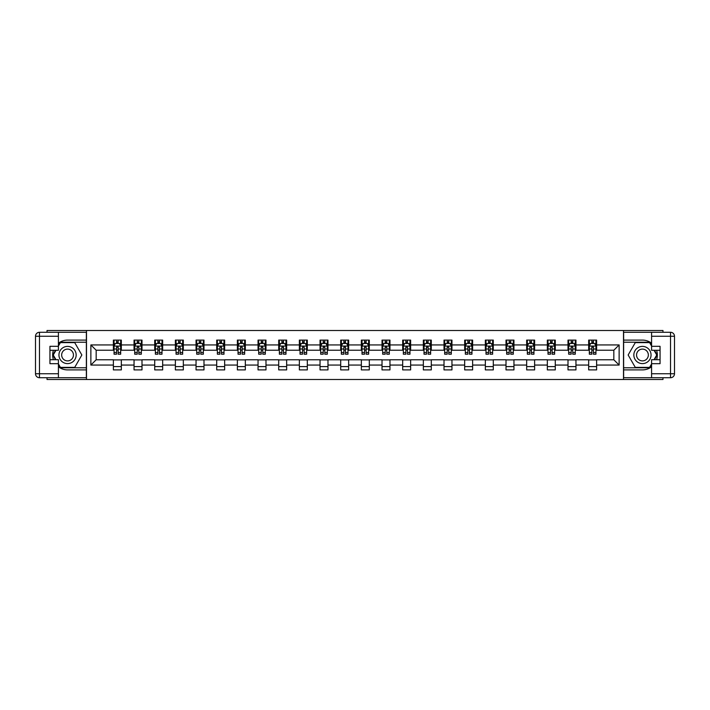 <?xml version="1.0" encoding="UTF-8"?>
<svg xmlns="http://www.w3.org/2000/svg" width="710" height="710" viewBox="0 0 710 710"><rect width="100%" height="100%" fill="white"/><g stroke="black" fill="none" stroke-linecap="round" stroke-linejoin="round"><path stroke-width="1.06" d="M47.029 377.72L47.029 379.504L662.971 379.504L662.971 377.72M662.971 332.28L662.971 330.496L623.504 330.496L623.504 379.504M623.504 330.496L47.029 330.496L47.029 332.28M86.496 379.504L86.496 330.496M596.613 344.936L596.613 340.099L588.661 340.099L588.661 344.936L575.952 344.936L575.952 340.099L568 340.099L568 344.936L555.282 344.936L555.282 340.099L547.339 340.099L547.339 344.936L534.621 344.936L534.621 340.099L526.669 340.099L526.669 344.936L513.951 344.936L513.951 340.099L506.008 340.099L506.008 344.936L493.29 344.936L493.29 340.099L485.347 340.099L485.347 344.936L472.629 344.936L472.629 340.099L464.677 340.099L464.677 344.936L451.959 344.936L451.959 340.099L444.016 340.099L444.016 344.936L431.298 344.936L431.298 340.099L423.346 340.099L423.346 344.936L410.637 344.936L410.637 340.099L402.685 340.099L402.685 344.936L389.967 344.936L389.967 340.099L382.024 340.099L382.024 344.936L369.306 344.936L369.306 340.099L361.355 340.099L361.355 344.936L348.645 344.936L348.645 340.099L340.693 340.099L340.693 344.936L327.976 344.936L327.976 340.099L320.033 340.099L320.033 344.936L307.315 344.936L307.315 340.099L299.363 340.099L299.363 344.936L286.654 344.936L286.654 340.099L278.702 340.099L278.702 344.936L265.984 344.936L265.984 340.099L258.041 340.099L258.041 344.936L245.323 344.936L245.323 340.099L237.371 340.099L237.371 344.936L224.653 344.936L224.653 340.099L216.71 340.099L216.71 344.936L203.992 344.936L203.992 340.099L196.049 340.099L196.049 344.936L183.331 344.936L183.331 340.099L175.379 340.099L175.379 344.936L162.661 344.936L162.661 340.099L154.718 340.099L154.718 344.936L142 344.936L142 340.099L134.048 340.099L134.048 344.936L121.339 344.936L121.339 340.099L113.387 340.099L113.387 344.936L90.871 344.936L90.871 365.064L96.169 359.766L113.387 359.766L113.387 369.901L121.339 369.901L121.339 359.766L134.048 359.766L134.048 369.901L142 369.901L142 359.766L154.718 359.766L154.718 369.901L162.661 369.901L162.661 359.766L175.379 359.766L175.379 369.901L183.331 369.901L183.331 359.766L196.049 359.766L196.049 369.901L203.992 369.901L203.992 359.766L216.71 359.766L216.71 369.901L224.653 369.901L224.653 359.766L237.371 359.766L237.371 369.901L245.323 369.901L245.323 359.766L258.041 359.766L258.041 369.901L265.984 369.901L265.984 359.766L278.702 359.766L278.702 369.901L286.654 369.901L286.654 359.766L299.363 359.766L299.363 369.901L307.315 369.901L307.315 359.766L320.033 359.766L320.033 369.901L327.976 369.901L327.976 359.766L340.693 359.766L340.693 369.901L348.645 369.901L348.645 359.766L361.355 359.766L361.355 369.901L369.306 369.901L369.306 359.766L382.024 359.766L382.024 369.901L389.967 369.901L389.967 359.766L402.685 359.766L402.685 369.901L410.637 369.901L410.637 359.766L423.346 359.766L423.346 369.901L431.298 369.901L431.298 359.766L444.016 359.766L444.016 369.901L451.959 369.901L451.959 359.766L464.677 359.766L464.677 369.901L472.629 369.901L472.629 359.766L485.347 359.766L485.347 369.901L493.29 369.901L493.29 359.766L506.008 359.766L506.008 369.901L513.951 369.901L513.951 359.766L526.669 359.766L526.669 369.901L534.621 369.901L534.621 359.766L547.339 359.766L547.339 369.901L555.282 369.901L555.282 359.766L568 359.766L568 369.901L575.952 369.901L575.952 359.766L588.661 359.766L588.661 369.901L596.613 369.901L596.613 359.766L613.83 359.766L613.83 350.234L596.613 350.234L596.613 344.936L619.129 344.936L619.129 365.064L596.613 365.064M588.661 365.064L575.952 365.064M568 365.064L555.282 365.064M547.339 365.064L534.621 365.064M526.669 365.064L513.951 365.064M506.008 365.064L493.29 365.064M485.347 365.064L472.629 365.064M464.677 365.064L451.959 365.064M444.016 365.064L431.298 365.064M423.346 365.064L410.637 365.064M402.685 365.064L389.967 365.064M382.024 365.064L369.306 365.064M361.355 365.064L348.645 365.064M340.693 365.064L327.976 365.064M320.033 365.064L307.315 365.064M299.363 365.064L286.654 365.064M278.702 365.064L265.984 365.064M258.041 365.064L245.323 365.064M237.371 365.064L224.653 365.064M216.71 365.064L203.992 365.064M196.049 365.064L183.331 365.064M175.379 365.064L162.661 365.064M154.718 365.064L142 365.064M134.048 365.064L121.339 365.064M113.387 365.064L90.871 365.064M588.661 344.936L588.661 350.234L575.952 350.234L575.952 344.936M568 344.936L568 350.234L555.282 350.234L555.282 344.936M547.339 344.936L547.339 350.234L534.621 350.234L534.621 344.936M526.669 344.936L526.669 350.234L513.951 350.234L513.951 344.936M506.008 344.936L506.008 350.234L493.29 350.234L493.29 344.936M485.347 344.936L485.347 350.234L472.629 350.234L472.629 344.936M464.677 344.936L464.677 350.234L451.959 350.234L451.959 344.936M444.016 344.936L444.016 350.234L431.298 350.234L431.298 344.936M423.346 344.936L423.346 350.234L410.637 350.234L410.637 344.936M402.685 344.936L402.685 350.234L389.967 350.234L389.967 344.936M382.024 344.936L382.024 350.234L369.306 350.234L369.306 344.936M361.355 344.936L361.355 350.234L348.645 350.234L348.645 344.936M340.693 344.936L340.693 350.234L327.976 350.234L327.976 344.936M320.033 344.936L320.033 350.234L307.315 350.234L307.315 344.936M299.363 344.936L299.363 350.234L286.654 350.234L286.654 344.936M278.702 344.936L278.702 350.234L265.984 350.234L265.984 344.936M258.041 344.936L258.041 350.234L245.323 350.234L245.323 344.936M237.371 344.936L237.371 350.234L224.653 350.234L224.653 344.936M216.71 344.936L216.71 350.234L203.992 350.234L203.992 344.936M196.049 344.936L196.049 350.234L183.331 350.234L183.331 344.936M175.379 344.936L175.379 350.234L162.661 350.234L162.661 344.936M154.718 344.936L154.718 350.234L142 350.234L142 344.936M134.048 344.936L134.048 350.234L121.339 350.234L121.339 344.936M113.387 344.936L113.387 350.234L96.169 350.234L90.871 344.936M96.169 350.234L96.169 359.766M619.129 365.064L613.83 359.766M613.83 350.234L619.129 344.936M113.387 343.409L114.053 343.409M116.564 343.409L118.153 343.409M120.673 343.409L121.339 343.409M113.387 350.101L114.053 350.101M116.564 350.101L118.153 350.101M120.673 350.101L121.339 350.101M113.387 359.899L121.339 359.899M113.387 366.591L121.339 366.591M134.048 359.899L142 359.899M134.048 366.591L142 366.591M134.048 343.409L134.714 343.409M137.234 343.409L138.823 343.409M141.334 343.409L142 343.409M134.048 350.101L134.714 350.101M137.234 350.101L138.823 350.101M141.334 350.101L142 350.101M154.718 359.899L162.661 359.899M154.718 366.591L162.661 366.591M154.718 343.409L155.375 343.409M157.895 343.409L159.484 343.409M162.004 343.409L162.661 343.409M154.718 350.101L155.375 350.101M157.895 350.101L159.484 350.101M162.004 350.101L162.661 350.101M175.379 359.899L183.331 359.899M175.379 366.591L183.331 366.591M175.379 343.409L176.044 343.409M178.556 343.409L180.154 343.409M182.665 343.409L183.331 343.409M175.379 350.101L176.044 350.101M178.556 350.101L180.154 350.101M182.665 350.101L183.331 350.101M196.049 359.899L203.992 359.899M196.049 366.591L203.992 366.591M196.049 343.409L196.705 343.409M199.226 343.409L200.815 343.409M203.326 343.409L203.992 343.409M196.049 350.101L196.705 350.101M199.226 350.101L200.815 350.101M203.326 350.101L203.992 350.101M216.71 359.899L224.653 359.899M216.71 366.591L224.653 366.591M216.71 343.409L217.375 343.409M219.887 343.409L221.476 343.409M223.996 343.409L224.653 343.409M216.71 350.101L217.375 350.101M219.887 350.101L221.476 350.101M223.996 350.101L224.653 350.101M237.371 359.899L245.323 359.899M237.371 366.591L245.323 366.591M237.371 343.409L238.036 343.409M240.548 343.409L242.145 343.409M244.657 343.409L245.323 343.409M237.371 350.101L238.036 350.101M240.548 350.101L242.145 350.101M244.657 350.101L245.323 350.101M258.041 359.899L265.984 359.899M258.041 366.591L265.984 366.591M258.041 343.409L258.697 343.409M261.218 343.409L262.806 343.409M265.327 343.409L265.984 343.409M258.041 350.101L258.697 350.101M261.218 350.101L262.806 350.101M265.327 350.101L265.984 350.101M278.702 359.899L286.654 359.899M278.702 366.591L286.654 366.591M278.702 343.409L279.367 343.409M281.879 343.409L283.467 343.409M285.988 343.409L286.654 343.409M278.702 350.101L279.367 350.101M281.879 350.101L283.467 350.101M285.988 350.101L286.654 350.101M299.363 359.899L307.315 359.899M299.363 366.591L307.315 366.591M299.363 343.409L300.028 343.409M302.549 343.409L304.137 343.409M306.649 343.409L307.315 343.409M299.363 350.101L300.028 350.101M302.549 350.101L304.137 350.101M306.649 350.101L307.315 350.101M320.033 359.899L327.976 359.899M320.033 366.591L327.976 366.591M320.033 343.409L320.689 343.409M323.21 343.409L324.798 343.409M327.319 343.409L327.976 343.409M320.033 350.101L320.689 350.101M323.21 350.101L324.798 350.101M327.319 350.101L327.976 350.101M340.693 359.899L348.645 359.899M340.693 366.591L348.645 366.591M340.693 343.409L341.359 343.409M343.871 343.409L345.459 343.409M347.98 343.409L348.645 343.409M340.693 350.101L341.359 350.101M343.871 350.101L345.459 350.101M347.98 350.101L348.645 350.101M361.355 359.899L369.306 359.899M361.355 366.591L369.306 366.591M361.355 343.409L362.02 343.409M364.541 343.409L366.129 343.409M368.641 343.409L369.306 343.409M361.355 350.101L362.02 350.101M364.541 350.101L366.129 350.101M368.641 350.101L369.306 350.101M382.024 359.899L389.967 359.899M382.024 366.591L389.967 366.591M382.024 343.409L382.681 343.409M385.202 343.409L386.79 343.409M389.311 343.409L389.967 343.409M382.024 350.101L382.681 350.101M385.202 350.101L386.79 350.101M389.311 350.101L389.967 350.101M402.685 359.899L410.637 359.899M402.685 366.591L410.637 366.591M402.685 343.409L403.351 343.409M405.863 343.409L407.451 343.409M409.972 343.409L410.637 343.409M402.685 350.101L403.351 350.101M405.863 350.101L407.451 350.101M409.972 350.101L410.637 350.101M423.346 359.899L431.298 359.899M423.346 366.591L431.298 366.591M423.346 343.409L424.012 343.409M426.532 343.409L428.121 343.409M430.633 343.409L431.298 343.409M423.346 350.101L424.012 350.101M426.532 350.101L428.121 350.101M430.633 350.101L431.298 350.101M444.016 359.899L451.959 359.899M444.016 366.591L451.959 366.591M444.016 343.409L444.673 343.409M447.193 343.409L448.782 343.409M451.303 343.409L451.959 343.409M444.016 350.101L444.673 350.101M447.193 350.101L448.782 350.101M451.303 350.101L451.959 350.101M464.677 359.899L472.629 359.899M464.677 366.591L472.629 366.591M464.677 343.409L465.343 343.409M467.854 343.409L469.452 343.409M471.964 343.409L472.629 343.409M464.677 350.101L465.343 350.101M467.854 350.101L469.452 350.101M471.964 350.101L472.629 350.101M485.347 359.899L493.29 359.899M485.347 366.591L493.29 366.591M485.347 343.409L486.004 343.409M488.524 343.409L490.113 343.409M492.625 343.409L493.29 343.409M485.347 350.101L486.004 350.101M488.524 350.101L490.113 350.101M492.625 350.101L493.29 350.101M506.008 359.899L513.951 359.899M506.008 366.591L513.951 366.591M506.008 343.409L506.674 343.409M509.185 343.409L510.774 343.409M513.294 343.409L513.951 343.409M506.008 350.101L506.674 350.101M509.185 350.101L510.774 350.101M513.294 350.101L513.951 350.101M526.669 359.899L534.621 359.899M526.669 366.591L534.621 366.591M526.669 343.409L527.335 343.409M529.846 343.409L531.444 343.409M533.955 343.409L534.621 343.409M526.669 350.101L527.335 350.101M529.846 350.101L531.444 350.101M533.955 350.101L534.621 350.101M547.339 359.899L555.282 359.899M547.339 366.591L555.282 366.591M547.339 343.409L547.996 343.409M550.516 343.409L552.105 343.409M554.625 343.409L555.282 343.409M547.339 350.101L547.996 350.101M550.516 350.101L552.105 350.101M554.625 350.101L555.282 350.101M568 359.899L575.952 359.899M568 366.591L575.952 366.591M568 343.409L568.666 343.409M571.177 343.409L572.766 343.409M575.286 343.409L575.952 343.409M568 350.101L568.666 350.101M571.177 350.101L572.766 350.101M575.286 350.101L575.952 350.101M588.661 359.899L596.613 359.899M588.661 366.591L596.613 366.591M588.661 343.409L589.327 343.409M591.847 343.409L593.436 343.409M595.947 343.409L596.613 343.409M588.661 350.101L589.327 350.101M591.847 350.101L593.436 350.101M595.947 350.101L596.613 350.101M118.153 341.821L116.564 341.821M120.673 352.542L118.153 352.542L118.153 354.201L120.673 354.201L120.673 346.125L119.351 343.471L115.375 343.471L114.053 346.125L114.053 354.201L116.564 354.201L116.564 352.542L114.053 352.542M114.053 346.125L114.053 340.099M120.673 346.125L120.673 340.099M116.564 343.471L116.564 340.099M118.153 340.099L118.153 343.471M118.153 352.542L118.153 347.119L116.564 347.119L116.564 352.542M71.861 347.545A8.609 8.609 0 0 0 60.101 350.696A8.609 8.609 0 0 0 63.252 362.455A8.609 8.609 0 0 0 75.011 359.304A8.609 8.609 0 0 0 71.861 347.545M70.503 349.897A5.893 5.893 0 0 0 62.453 352.053A5.893 5.893 0 0 0 64.61 360.103A5.893 5.893 0 0 0 72.66 357.946A5.893 5.893 0 0 0 70.503 349.897M58.415 346.063L60.403 342.611L74.71 342.611L81.854 355L74.71 367.389L60.403 367.389L58.415 363.937M55.966 359.704L53.259 355L55.966 350.296M646.748 347.545A8.609 8.609 0 0 0 634.988 350.696A8.609 8.609 0 0 0 638.139 362.455A8.609 8.609 0 0 0 649.898 359.304A8.609 8.609 0 0 0 646.748 347.545M645.39 349.897A5.893 5.893 0 0 0 637.34 352.053A5.893 5.893 0 0 0 639.497 360.103A5.893 5.893 0 0 0 647.547 357.946A5.893 5.893 0 0 0 645.39 349.897M651.585 363.937L649.597 367.389L635.29 367.389L628.146 355L635.29 342.611L649.597 342.611L651.585 346.063M654.034 350.296L656.741 355L654.034 359.704M58.415 366.768A14.901 14.901 0 0 0 67.556 369.901L86.363 369.901L86.363 377.72L39.476 377.72A3.976 3.976 0 0 1 35.5 373.744L35.5 336.256A3.976 3.976 0 0 1 39.476 332.28L58.415 332.28L58.415 350.296L49.94 350.296M58.415 332.28L86.363 332.28L86.363 340.099L67.556 340.099A14.901 14.901 0 0 0 58.415 343.232M53.419 350.296A14.901 14.901 0 0 0 53.419 359.704M86.363 369.901L86.363 340.099M49.94 359.704L58.415 359.704L58.415 377.72M58.415 346.32L49.94 346.32L49.94 363.68L58.415 363.68M86.363 342.22L60.172 342.22L58.415 345.264M58.415 364.736L60.172 367.78L86.363 367.78M55.513 350.296L52.797 355L55.513 359.704M651.585 343.232A14.901 14.901 0 0 0 642.443 340.099L623.637 340.099L623.637 332.28L670.524 332.28A3.976 3.976 0 0 1 674.5 336.256L674.5 373.744A3.976 3.976 0 0 1 670.524 377.72L651.585 377.72L651.585 359.704L660.06 359.704M651.585 377.72L623.637 377.72L623.637 369.901L642.443 369.901A14.901 14.901 0 0 0 651.585 366.768M656.581 359.704A14.901 14.901 0 0 0 656.581 350.296M623.637 340.099L623.637 369.901M660.06 350.296L651.585 350.296L651.585 332.28M651.585 363.68L660.06 363.68L660.06 346.32L651.585 346.32M623.637 367.78L649.827 367.78L651.585 364.736M651.585 345.264L649.827 342.22L623.637 342.22M654.487 359.704L657.203 355L654.487 350.296M138.823 341.821L137.234 341.821M141.334 352.542L138.823 352.542L138.823 354.201L141.334 354.201L141.334 346.125L140.012 343.471L136.036 343.471L134.714 346.125L134.714 354.201L137.234 354.201L137.234 352.542L134.714 352.542M134.714 346.125L134.714 340.099M141.334 346.125L141.334 340.099M137.234 343.471L137.234 340.099M138.823 340.099L138.823 343.471M138.823 352.542L138.823 347.119L137.234 347.119L137.234 352.542M159.484 341.821L157.895 341.821M162.004 352.542L159.484 352.542L159.484 354.201L162.004 354.201L162.004 346.125L160.673 343.471L156.706 343.471L155.375 346.125L155.375 354.201L157.895 354.201L157.895 352.542L155.375 352.542M155.375 346.125L155.375 340.099M162.004 346.125L162.004 340.099M157.895 343.471L157.895 340.099M159.484 340.099L159.484 343.471M159.484 352.542L159.484 347.119L157.895 347.119L157.895 352.542M180.154 341.821L178.556 341.821M182.665 352.542L180.154 352.542L180.154 354.201L182.665 354.201L182.665 346.125L181.343 343.471L177.367 343.471L176.044 346.125L176.044 354.201L178.556 354.201L178.556 352.542L176.044 352.542M176.044 346.125L176.044 340.099M182.665 346.125L182.665 340.099M178.556 343.471L178.556 340.099M180.154 340.099L180.154 343.471M180.154 352.542L180.154 347.119L178.556 347.119L178.556 352.542M200.815 341.821L199.226 341.821M203.326 352.542L200.815 352.542L200.815 354.201L203.326 354.201L203.326 346.125L202.004 343.471L198.028 343.471L196.705 346.125L196.705 354.201L199.226 354.201L199.226 352.542L196.705 352.542M196.705 346.125L196.705 340.099M203.326 346.125L203.326 340.099M199.226 343.471L199.226 340.099M200.815 340.099L200.815 343.471M200.815 352.542L200.815 347.119L199.226 347.119L199.226 352.542M221.476 341.821L219.887 341.821M223.996 352.542L221.476 352.542L221.476 354.201L223.996 354.201L223.996 346.125L222.674 343.471L218.698 343.471L217.375 346.125L217.375 354.201L219.887 354.201L219.887 352.542L217.375 352.542M217.375 346.125L217.375 340.099M223.996 346.125L223.996 340.099M219.887 343.471L219.887 340.099M221.476 340.099L221.476 343.471M221.476 352.542L221.476 347.119L219.887 347.119L219.887 352.542M242.145 341.821L240.548 341.821M244.657 352.542L242.145 352.542L242.145 354.201L244.657 354.201L244.657 346.125L243.335 343.471L239.359 343.471L238.036 346.125L238.036 354.201L240.548 354.201L240.548 352.542L238.036 352.542M238.036 346.125L238.036 340.099M244.657 346.125L244.657 340.099M240.548 343.471L240.548 340.099M242.145 340.099L242.145 343.471M242.145 352.542L242.145 347.119L240.548 347.119L240.548 352.542M262.806 341.821L261.218 341.821M265.327 352.542L262.806 352.542L262.806 354.201L265.327 354.201L265.327 346.125L263.996 343.471L260.029 343.471L258.697 346.125L258.697 354.201L261.218 354.201L261.218 352.542L258.697 352.542M258.697 346.125L258.697 340.099M265.327 346.125L265.327 340.099M261.218 343.471L261.218 340.099M262.806 340.099L262.806 343.471M262.806 352.542L262.806 347.119L261.218 347.119L261.218 352.542M283.467 341.821L281.879 341.821M285.988 352.542L283.467 352.542L283.467 354.201L285.988 354.201L285.988 346.125L284.666 343.471L280.69 343.471L279.367 346.125L279.367 354.201L281.879 354.201L281.879 352.542L279.367 352.542M279.367 346.125L279.367 340.099M285.988 346.125L285.988 340.099M281.879 343.471L281.879 340.099M283.467 340.099L283.467 343.471M283.467 352.542L283.467 347.119L281.879 347.119L281.879 352.542M304.137 341.821L302.549 341.821M306.649 352.542L304.137 352.542L304.137 354.201L306.649 354.201L306.649 346.125L305.327 343.471L301.351 343.471L300.028 346.125L300.028 354.201L302.549 354.201L302.549 352.542L300.028 352.542M300.028 346.125L300.028 340.099M306.649 346.125L306.649 340.099M302.549 343.471L302.549 340.099M304.137 340.099L304.137 343.471M304.137 352.542L304.137 347.119L302.549 347.119L302.549 352.542M324.798 341.821L323.21 341.821M327.319 352.542L324.798 352.542L324.798 354.201L327.319 354.201L327.319 346.125L325.988 343.471L322.02 343.471L320.689 346.125L320.689 354.201L323.21 354.201L323.21 352.542L320.689 352.542M320.689 346.125L320.689 340.099M327.319 346.125L327.319 340.099M323.21 343.471L323.21 340.099M324.798 340.099L324.798 343.471M324.798 352.542L324.798 347.119L323.21 347.119L323.21 352.542M345.459 341.821L343.871 341.821M347.98 352.542L345.459 352.542L345.459 354.201L347.98 354.201L347.98 346.125L346.658 343.471L342.681 343.471L341.359 346.125L341.359 354.201L343.871 354.201L343.871 352.542L341.359 352.542M341.359 346.125L341.359 340.099M347.98 346.125L347.98 340.099M343.871 343.471L343.871 340.099M345.459 340.099L345.459 343.471M345.459 352.542L345.459 347.119L343.871 347.119L343.871 352.542M366.129 341.821L364.541 341.821M368.641 352.542L366.129 352.542L366.129 354.201L368.641 354.201L368.641 346.125L367.318 343.471L363.342 343.471L362.02 346.125L362.02 354.201L364.541 354.201L364.541 352.542L362.02 352.542M362.02 346.125L362.02 340.099M368.641 346.125L368.641 340.099M364.541 343.471L364.541 340.099M366.129 340.099L366.129 343.471M366.129 352.542L366.129 347.119L364.541 347.119L364.541 352.542M386.79 341.821L385.202 341.821M389.311 352.542L386.79 352.542L386.79 354.201L389.311 354.201L389.311 346.125L387.98 343.471L384.012 343.471L382.681 346.125L382.681 354.201L385.202 354.201L385.202 352.542L382.681 352.542M382.681 346.125L382.681 340.099M389.311 346.125L389.311 340.099M385.202 343.471L385.202 340.099M386.79 340.099L386.79 343.471M386.79 352.542L386.79 347.119L385.202 347.119L385.202 352.542M407.451 341.821L405.863 341.821M409.972 352.542L407.451 352.542L407.451 354.201L409.972 354.201L409.972 346.125L408.649 343.471L404.673 343.471L403.351 346.125L403.351 354.201L405.863 354.201L405.863 352.542L403.351 352.542M403.351 346.125L403.351 340.099M409.972 346.125L409.972 340.099M405.863 343.471L405.863 340.099M407.451 340.099L407.451 343.471M407.451 352.542L407.451 347.119L405.863 347.119L405.863 352.542M428.121 341.821L426.532 341.821M430.633 352.542L428.121 352.542L428.121 354.201L430.633 354.201L430.633 346.125L429.31 343.471L425.334 343.471L424.012 346.125L424.012 354.201L426.532 354.201L426.532 352.542L424.012 352.542M424.012 346.125L424.012 340.099M430.633 346.125L430.633 340.099M426.532 343.471L426.532 340.099M428.121 340.099L428.121 343.471M428.121 352.542L428.121 347.119L426.532 347.119L426.532 352.542M448.782 341.821L447.193 341.821M451.303 352.542L448.782 352.542L448.782 354.201L451.303 354.201L451.303 346.125L449.971 343.471L446.004 343.471L444.673 346.125L444.673 354.201L447.193 354.201L447.193 352.542L444.673 352.542M444.673 346.125L444.673 340.099M451.303 346.125L451.303 340.099M447.193 343.471L447.193 340.099M448.782 340.099L448.782 343.471M448.782 352.542L448.782 347.119L447.193 347.119L447.193 352.542M469.452 341.821L467.854 341.821M471.964 352.542L469.452 352.542L469.452 354.201L471.964 354.201L471.964 346.125L470.641 343.471L466.665 343.471L465.343 346.125L465.343 354.201L467.854 354.201L467.854 352.542L465.343 352.542M465.343 346.125L465.343 340.099M471.964 346.125L471.964 340.099M467.854 343.471L467.854 340.099M469.452 340.099L469.452 343.471M469.452 352.542L469.452 347.119L467.854 347.119L467.854 352.542M490.113 341.821L488.524 341.821M492.625 352.542L490.113 352.542L490.113 354.201L492.625 354.201L492.625 346.125L491.302 343.471L487.326 343.471L486.004 346.125L486.004 354.201L488.524 354.201L488.524 352.542L486.004 352.542M486.004 346.125L486.004 340.099M492.625 346.125L492.625 340.099M488.524 343.471L488.524 340.099M490.113 340.099L490.113 343.471M490.113 352.542L490.113 347.119L488.524 347.119L488.524 352.542M510.774 341.821L509.185 341.821M513.294 352.542L510.774 352.542L510.774 354.201L513.294 354.201L513.294 346.125L511.972 343.471L507.996 343.471L506.674 346.125L506.674 354.201L509.185 354.201L509.185 352.542L506.674 352.542M506.674 346.125L506.674 340.099M513.294 346.125L513.294 340.099M509.185 343.471L509.185 340.099M510.774 340.099L510.774 343.471M510.774 352.542L510.774 347.119L509.185 347.119L509.185 352.542M531.444 341.821L529.846 341.821M533.955 352.542L531.444 352.542L531.444 354.201L533.955 354.201L533.955 346.125L532.633 343.471L528.657 343.471L527.335 346.125L527.335 354.201L529.846 354.201L529.846 352.542L527.335 352.542M527.335 346.125L527.335 340.099M533.955 346.125L533.955 340.099M529.846 343.471L529.846 340.099M531.444 340.099L531.444 343.471M531.444 352.542L531.444 347.119L529.846 347.119L529.846 352.542M552.105 341.821L550.516 341.821M554.625 352.542L552.105 352.542L552.105 354.201L554.625 354.201L554.625 346.125L553.294 343.471L549.327 343.471L547.996 346.125L547.996 354.201L550.516 354.201L550.516 352.542L547.996 352.542M547.996 346.125L547.996 340.099M554.625 346.125L554.625 340.099M550.516 343.471L550.516 340.099M552.105 340.099L552.105 343.471M552.105 352.542L552.105 347.119L550.516 347.119L550.516 352.542M572.766 341.821L571.177 341.821M575.286 352.542L572.766 352.542L572.766 354.201L575.286 354.201L575.286 346.125L573.964 343.471L569.988 343.471L568.666 346.125L568.666 354.201L571.177 354.201L571.177 352.542L568.666 352.542M568.666 346.125L568.666 340.099M575.286 346.125L575.286 340.099M571.177 343.471L571.177 340.099M572.766 340.099L572.766 343.471M572.766 352.542L572.766 347.119L571.177 347.119L571.177 352.542M593.436 341.821L591.847 341.821M595.947 352.542L593.436 352.542L593.436 354.201L595.947 354.201L595.947 346.125L594.625 343.471L590.649 343.471L589.327 346.125L589.327 354.201L591.847 354.201L591.847 352.542L589.327 352.542M589.327 346.125L589.327 340.099M595.947 346.125L595.947 340.099M591.847 343.471L591.847 340.099M593.436 340.099L593.436 343.471M593.436 352.542L593.436 347.119L591.847 347.119L591.847 352.542M120.638 346.063L114.079 346.063M114.053 343.631L115.295 343.631M119.431 343.631L120.673 343.631M116.564 348.992L114.053 348.992M120.673 348.992L118.153 348.992M118.153 342.664L116.564 342.664M58.415 336.256L39.476 336.256L39.476 373.744L58.415 373.744M35.5 336.256L39.476 336.256L39.476 332.28M39.476 377.72L39.476 373.744L35.5 373.744M651.585 373.744L670.524 373.744L670.524 336.256L651.585 336.256M674.5 373.744L670.524 373.744L670.524 377.72M670.524 332.28L670.524 336.256L674.5 336.256M141.308 346.063L134.749 346.063M134.714 343.631L135.956 343.631M140.092 343.631L141.334 343.631M137.234 348.992L134.714 348.992M141.334 348.992L138.823 348.992M138.823 342.664L137.234 342.664M161.969 346.063L155.41 346.063M155.375 343.631L156.626 343.631M160.753 343.631L162.004 343.631M157.895 348.992L155.375 348.992M162.004 348.992L159.484 348.992M159.484 342.664L157.895 342.664M182.63 346.063L176.08 346.063M176.044 343.631L177.287 343.631M181.423 343.631L182.665 343.631M178.556 348.992L176.044 348.992M182.665 348.992L180.154 348.992M180.154 342.664L178.556 342.664M203.3 346.063L196.741 346.063M196.705 343.631L197.948 343.631M202.084 343.631L203.326 343.631M199.226 348.992L196.705 348.992M203.326 348.992L200.815 348.992M200.815 342.664L199.226 342.664M223.961 346.063L217.402 346.063M217.375 343.631L218.618 343.631M222.754 343.631L223.996 343.631M219.887 348.992L217.375 348.992M223.996 348.992L221.476 348.992M221.476 342.664L219.887 342.664M244.622 346.063L238.072 346.063M238.036 343.631L239.279 343.631M243.415 343.631L244.657 343.631M240.548 348.992L238.036 348.992M244.657 348.992L242.145 348.992M242.145 342.664L240.548 342.664M265.291 346.063L258.733 346.063M258.697 343.631L259.949 343.631M264.076 343.631L265.327 343.631M261.218 348.992L258.697 348.992M265.327 348.992L262.806 348.992M262.806 342.664L261.218 342.664M285.952 346.063L279.394 346.063M279.367 343.631L280.61 343.631M284.745 343.631L285.988 343.631M281.879 348.992L279.367 348.992M285.988 348.992L283.467 348.992M283.467 342.664L281.879 342.664M306.622 346.063L300.064 346.063M300.028 343.631L301.271 343.631M305.406 343.631L306.649 343.631M302.549 348.992L300.028 348.992M306.649 348.992L304.137 348.992M304.137 342.664L302.549 342.664M327.283 346.063L320.725 346.063M320.689 343.631L321.941 343.631M326.067 343.631L327.319 343.631M323.21 348.992L320.689 348.992M327.319 348.992L324.798 348.992M324.798 342.664L323.21 342.664M347.944 346.063L341.386 346.063M341.359 343.631L342.602 343.631M346.737 343.631L347.98 343.631M343.871 348.992L341.359 348.992M347.98 348.992L345.459 348.992M345.459 342.664L343.871 342.664M368.614 346.063L362.056 346.063M362.02 343.631L363.263 343.631M367.398 343.631L368.641 343.631M364.541 348.992L362.02 348.992M368.641 348.992L366.129 348.992M366.129 342.664L364.541 342.664M389.275 346.063L382.717 346.063M382.681 343.631L383.933 343.631M388.059 343.631L389.311 343.631M385.202 348.992L382.681 348.992M389.311 348.992L386.79 348.992M386.79 342.664L385.202 342.664M409.936 346.063L403.378 346.063M403.351 343.631L404.593 343.631M408.729 343.631L409.972 343.631M405.863 348.992L403.351 348.992M409.972 348.992L407.451 348.992M407.451 342.664L405.863 342.664M430.606 346.063L424.048 346.063M424.012 343.631L425.255 343.631M429.39 343.631L430.633 343.631M426.532 348.992L424.012 348.992M430.633 348.992L428.121 348.992M428.121 342.664L426.532 342.664M451.267 346.063L444.708 346.063M444.673 343.631L445.924 343.631M450.051 343.631L451.303 343.631M447.193 348.992L444.673 348.992M451.303 348.992L448.782 348.992M448.782 342.664L447.193 342.664M471.928 346.063L465.378 346.063M465.343 343.631L466.585 343.631M470.721 343.631L471.964 343.631M467.854 348.992L465.343 348.992M471.964 348.992L469.452 348.992M469.452 342.664L467.854 342.664M492.598 346.063L486.039 346.063M486.004 343.631L487.246 343.631M491.382 343.631L492.625 343.631M488.524 348.992L486.004 348.992M492.625 348.992L490.113 348.992M490.113 342.664L488.524 342.664M513.259 346.063L506.7 346.063M506.674 343.631L507.916 343.631M512.052 343.631L513.294 343.631M509.185 348.992L506.674 348.992M513.294 348.992L510.774 348.992M510.774 342.664L509.185 342.664M533.92 346.063L527.37 346.063M527.335 343.631L528.577 343.631M532.713 343.631L533.955 343.631M529.846 348.992L527.335 348.992M533.955 348.992L531.444 348.992M531.444 342.664L529.846 342.664M554.59 346.063L548.031 346.063M547.996 343.631L549.247 343.631M553.374 343.631L554.625 343.631M550.516 348.992L547.996 348.992M554.625 348.992L552.105 348.992M552.105 342.664L550.516 342.664M575.251 346.063L568.692 346.063M568.666 343.631L569.908 343.631M574.044 343.631L575.286 343.631M571.177 348.992L568.666 348.992M575.286 348.992L572.766 348.992M572.766 342.664L571.177 342.664M595.921 346.063L589.362 346.063M589.327 343.631L590.569 343.631M594.705 343.631L595.947 343.631M591.847 348.992L589.327 348.992M595.947 348.992L593.436 348.992M593.436 342.664L591.847 342.664"/></g></svg>
